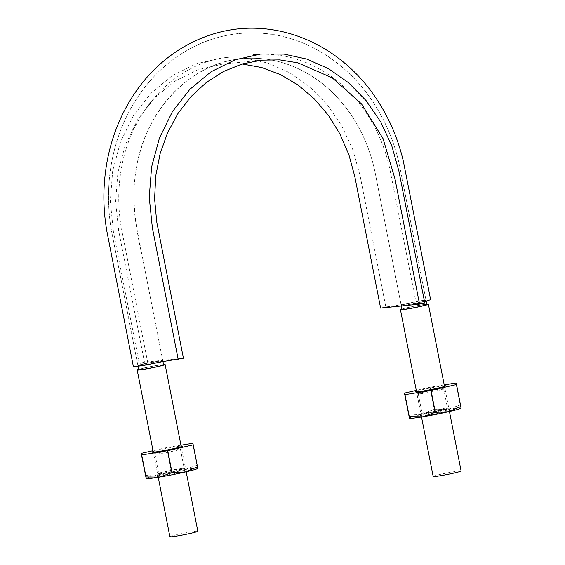 <?xml version="1.0" encoding="UTF-8"?>
<svg xmlns="http://www.w3.org/2000/svg" width="565" height="565" viewBox="0 0 565 565"><rect width="100%" height="100%" fill="white"/><g stroke="black" fill="none" stroke-linecap="round" stroke-linejoin="round"><path stroke-width="0.42" stroke-dasharray="2.83 2.12" d="M162.035 361.275C163.32 360.816 162.995 360.675 161.067 360.858A12.684 0.685 168.9 0 1 162.833 360.865A12.684 0.685 168.9 0 1 162.035 361.275A12.684 0.685 168.9 0 1 154.231 363.217A12.684 0.685 168.9 0 1 143.524 365.23A12.684 0.685 168.9 0 1 137.98 365.795A12.684 0.685 168.9 0 1 137.931 365.753A12.684 0.685 168.9 0 1 141.773 364.489A12.684 0.685 168.9 0 1 152.049 362.292A12.684 0.685 168.9 0 1 161.067 360.858L141.773 364.489L137.98 365.795L154.231 363.217L162.035 361.275L162.805 360.873L161.067 360.858C155.354 361.374 137.083 365.237 137.938 365.753L137.98 365.795M163.603 364.806A12.684 0.685 -11.1 0 0 161.844 364.799A12.684 0.685 -11.1 0 0 147.776 367.243A12.684 0.685 -11.1 0 0 138.708 369.694M401.99 305.065A12.684 0.685 168.9 0 1 409.795 303.115L401.99 305.065L401.221 305.46L402.958 305.474A12.684 0.685 168.9 0 1 401.199 305.467A12.684 0.685 168.9 0 1 401.99 305.065C400.712 305.524 401.03 305.658 402.958 305.474L422.253 301.844A12.684 0.685 168.9 0 1 411.977 304.041A12.684 0.685 168.9 0 1 402.958 305.474C408.679 304.966 426.942 301.103 426.095 300.58A12.684 0.685 168.9 0 1 422.253 301.844L426.045 300.538A12.684 0.685 168.9 0 1 426.095 300.587L420.501 301.103A12.684 0.685 168.9 0 1 424.336 300.58A12.684 0.685 168.9 0 1 426.045 300.538M401.906 309.069A14.231 0.763 168.9 0 1 413.87 306.294A14.231 0.763 168.9 0 1 426.413 304.224A14.231 0.763 168.9 0 1 426.801 304.189M426.872 304.528A12.684 0.685 -11.1 0 0 425.106 304.521A12.684 0.685 -11.1 0 0 411.045 306.957A12.684 0.685 -11.1 0 0 401.969 309.408M409.795 303.115A12.684 0.685 168.9 0 1 420.501 301.103L409.795 303.115M433.171 476.472A14.231 0.763 168.9 0 1 443.348 473.717A14.231 0.763 168.9 0 1 459.126 470.984A14.231 0.763 168.9 0 1 461.104 470.991M169.903 536.75A14.231 0.763 168.9 0 1 180.087 534.003A14.231 0.763 168.9 0 1 195.864 531.262A14.231 0.763 168.9 0 1 197.842 531.269M138.637 369.348A14.231 0.763 168.9 0 1 150.608 366.579A14.231 0.763 168.9 0 1 163.144 364.503A14.231 0.763 168.9 0 1 163.539 364.467M183.406 358.217L144.463 362.193L139.251 363.387L113.431 231.798L110.295 201.331L112.668 170.941L120.5 141.992L133.411 115.733L150.862 93.345L172.071 75.774L196.112 63.81L221.939 57.969L245.033 58.075L267.852 63.061L289.633 72.701L309.641 86.742L327.227 104.666L341.783 125.896L352.828 149.739L360.018 175.341L385.831 306.929L393.466 306.145L421.977 300.573L430.636 299.697M133.389 366.636L147.74 362.61L139.251 363.387M138.051 366.374L137.931 365.753C137.415 366.749 163.716 361.586 162.805 360.873L136.469 226.494C132.824 205.709 132.994 185.122 136.991 164.733C146.49 110.196 190.716 62.75 241.693 58.746C199.332 62.983 163.454 93.557 146.794 133.291C138.256 153.044 133.94 174.161 133.856 196.648C134.548 216.197 137.246 235.506 141.949 254.568L162.805 360.873M424.52 301.632L416.285 303.723L424.774 302.946M380.619 308.123L385.831 306.929M426.215 301.209L426.095 300.587C426.61 299.591 400.31 304.747 401.221 305.46L375.068 172.198C370.64 151.187 362.695 132.125 351.218 114.999C339.678 98.049 325.786 84.616 309.535 74.7C287.938 61.811 265.317 56.5 241.693 58.746C265.317 56.5 287.938 61.811 309.535 74.7C325.786 84.616 339.678 98.049 351.218 114.999C362.695 132.125 370.64 151.187 375.068 172.198L401.221 305.46M242.166 63.979L222.568 64.12L197.828 69.721L174.804 81.176L154.492 98.006L137.775 119.448L125.409 144.591L117.908 172.318L115.641 201.437L118.65 230.605L144.463 362.193M197.694 468.456A26.301 1.413 -11.1 0 0 197.778 468.3L197.114 465.242A30.326 1.631 -11.1 0 0 197.03 465.249L192.722 443.271M197.806 468.364L197.778 468.3A26.301 1.413 -11.1 0 0 184.543 469.649L197.03 465.249M145.495 475.377A30.326 1.631 -11.1 0 1 145.572 475.356L158.737 474.72L170.997 469.536A30.326 1.631 -11.1 0 1 171.16 469.508L184.543 469.649A26.301 1.413 -11.1 0 0 158.737 474.72A26.301 1.413 -11.1 0 0 146.166 478.442A26.301 1.413 -11.1 0 0 146.3 478.541M156.78 454.076A12.96 0.699 -11.1 0 0 170.814 451.654A12.96 0.699 -11.1 0 0 180.405 449.118A12.96 0.699 -11.1 0 0 180.412 449.083A12.96 0.699 -11.1 0 0 167.565 450.891A12.96 0.699 -11.1 0 0 154.98 454.069A12.96 0.699 -11.1 0 0 155.008 454.105A12.96 0.699 -11.1 0 0 156.78 454.076M182.41 468.406A12.96 0.699 168.9 0 1 184.183 468.378A12.96 0.699 168.9 0 1 184.204 468.413A12.96 0.699 168.9 0 1 174.938 470.913A12.96 0.699 168.9 0 1 160.573 473.406A12.96 0.699 168.9 0 1 158.772 473.399A12.96 0.699 168.9 0 1 158.786 473.364A12.96 0.699 168.9 0 1 168.37 470.829A12.96 0.699 168.9 0 1 182.41 468.406M197.114 465.242L192.799 443.264M179.762 472.573A15.474 0.833 -11.1 0 0 187.128 470.348A15.474 0.833 -11.1 0 0 185.009 470.384A15.474 0.833 -11.1 0 0 168.25 473.272A15.474 0.833 -11.1 0 0 156.809 476.302A15.474 0.833 -11.1 0 0 164.196 475.617A15.474 0.833 -11.1 0 0 179.762 472.573M170.997 469.536L166.689 447.558A30.326 1.631 168.9 0 1 166.845 447.522L171.16 469.508M145.572 475.356L141.264 453.377M180.955 445.206L166.845 447.522M153.186 451.534A15.474 0.833 168.9 0 1 166.103 448.483A15.474 0.833 168.9 0 1 180.249 446.131A15.474 0.833 168.9 0 1 181.118 446.053M166.689 447.558L153.016 450.686M460.962 408.177A26.301 1.413 -11.1 0 0 461.047 408.022L460.376 404.964A30.326 1.631 -11.1 0 0 460.298 404.971L455.983 382.985M461.068 408.078L461.047 408.022A26.301 1.413 -11.1 0 0 447.805 409.371L460.298 404.971M434.421 409.222L447.805 409.371A26.301 1.413 -11.1 0 0 421.999 414.442L434.266 409.258L429.951 387.272A30.326 1.631 168.9 0 1 430.113 387.244L434.421 409.222A30.326 1.631 -11.1 0 0 434.266 409.258M408.763 415.098A30.326 1.631 -11.1 0 1 408.841 415.077L421.999 414.442A26.301 1.413 -11.1 0 0 409.434 418.157A26.301 1.413 -11.1 0 0 409.568 418.262M443.031 412.295A15.474 0.833 -11.1 0 0 450.39 410.07A15.474 0.833 -11.1 0 0 448.271 410.105A15.474 0.833 -11.1 0 0 431.519 412.994A15.474 0.833 -11.1 0 0 420.07 416.017A15.474 0.833 -11.1 0 0 427.465 415.339A15.474 0.833 -11.1 0 0 443.031 412.295M444.217 384.92L430.113 387.244M429.951 387.272L416.285 390.408M416.447 391.255A15.474 0.833 168.9 0 1 429.372 388.204A15.474 0.833 168.9 0 1 443.511 385.846A15.474 0.833 168.9 0 1 444.387 385.775M460.376 404.964L456.068 382.978M408.841 415.077L404.526 393.099M420.049 393.798A12.96 0.699 -11.1 0 0 434.082 391.375A12.96 0.699 -11.1 0 0 443.666 388.84A12.96 0.699 -11.1 0 0 443.68 388.798A12.96 0.699 -11.1 0 0 430.827 390.613A12.96 0.699 -11.1 0 0 418.248 393.791A12.96 0.699 -11.1 0 0 418.27 393.826A12.96 0.699 -11.1 0 0 420.049 393.798M445.672 408.128A12.96 0.699 168.9 0 1 447.445 408.1A12.96 0.699 168.9 0 1 447.473 408.135A12.96 0.699 168.9 0 1 438.207 410.635A12.96 0.699 168.9 0 1 423.842 413.128A12.96 0.699 168.9 0 1 422.041 413.121A12.96 0.699 168.9 0 1 422.048 413.079A12.96 0.699 168.9 0 1 431.639 410.55A12.96 0.699 168.9 0 1 445.672 408.128M162.96 361.536L162.833 360.865M401.305 306.004L401.199 305.467M137.938 365.753L111.517 230.951C107.315 207.08 107.512 183.392 112.11 159.881C117.188 134.738 126.821 112.209 141.024 92.293C155.439 72.391 173.095 57.171 193.993 46.641C233.5 26.64 281.504 28.646 320.503 51.733C341.091 63.866 358.443 80.385 372.54 101.283C385.846 121.277 394.999 143.39 399.999 167.621L426.095 300.58L399.617 165.792C394.384 141.617 385.019 119.611 371.523 99.786C343.202 58.237 299.033 33.716 255.818 32.911C211.939 31.421 168.928 53.71 141.836 91.177C127.471 110.952 117.661 133.382 112.4 158.475C107.541 182.326 107.23 206.395 111.467 230.675L137.938 365.753M449.436 411.518L444.514 386.411M421.504 416.998L416.575 391.891M186.168 471.796L181.245 446.696M158.235 477.277L153.313 452.177M416.285 303.723L389.892 169.323C385.492 149.068 377.823 130.572 366.869 113.826C354.749 95.577 339.932 81.198 322.417 70.681C300.403 57.785 277.344 52.474 253.247 54.77M147.74 362.61L121.397 228.196C117.704 207.15 117.88 186.295 121.927 165.63C132.923 106.87 178.328 61.507 229.574 57.185L221.939 57.969M222.568 64.12L261.51 60.144M154.98 454.069L158.772 473.399M180.412 449.083L184.204 468.413M158.786 473.364L156.809 476.302M184.183 468.378L187.128 470.348M180.405 449.118L182.382 446.18M155.008 454.105L152.063 452.134M418.248 393.791L422.041 413.121M443.68 388.798L447.473 408.135M422.048 413.079L420.07 416.017M447.445 408.1L450.39 410.07M443.666 388.84L445.651 385.902M418.27 393.826L415.332 391.849"/><path stroke-width="0.85" d="M138.051 366.374L138.708 369.694A12.684 0.685 -11.1 0 0 151.286 367.921A12.684 0.685 -11.1 0 0 163.603 364.806L162.96 361.536M426.801 304.189A14.231 0.763 168.9 0 1 428.39 304.231A14.231 0.763 168.9 0 1 414.569 307.72A14.231 0.763 168.9 0 1 400.451 309.712A14.231 0.763 168.9 0 1 401.906 309.069M401.305 306.004L401.969 309.408A12.684 0.685 -11.1 0 0 414.548 307.635A12.684 0.685 -11.1 0 0 426.872 304.528L426.215 301.209M449.436 411.518L461.104 470.991A14.231 0.763 168.9 0 1 447.282 474.48A14.231 0.763 168.9 0 1 433.171 476.472L421.504 416.998M186.168 471.796L197.842 531.269A14.231 0.763 168.9 0 1 184.021 534.758A14.231 0.763 168.9 0 1 169.903 536.75L158.235 477.277M163.539 364.467A14.231 0.763 168.9 0 1 165.121 364.51A14.231 0.763 168.9 0 1 151.3 367.999A14.231 0.763 168.9 0 1 137.189 369.99A14.231 0.763 168.9 0 1 138.637 369.348M178.194 359.411L152.373 227.822L149.238 197.355L151.611 166.958L159.443 138.015L172.353 111.757L189.805 89.369L211.013 71.79L235.054 59.826L260.882 53.986L283.976 54.099L306.795 59.078L328.576 68.725L348.584 82.765L366.169 100.69L380.725 121.92L391.771 145.756L398.961 171.357L424.774 302.946L419.562 304.139L394.992 178.9L383.042 138.616L361.536 103.904L332.269 77.85L297.882 62.828L279.809 59.89L261.51 60.144L242.081 64L223.458 71.522L206.345 82.469L191.012 96.601L178.01 113.438L167.614 132.669L160.128 153.631L155.749 175.885L154.605 198.746L156.696 221.649L183.406 358.217L162.233 361.699L142.055 365.767L133.389 366.636L106.905 231.473C102.576 206.628 102.894 181.987 107.866 157.557C113.261 131.822 123.34 108.784 138.114 88.43C166.089 49.741 210.625 26.689 255.903 28.25C304.436 29.648 348.577 57.446 375.344 97.18C388.543 116.567 397.901 138.015 403.403 161.512L430.636 299.697L424.52 301.632M419.562 304.139L380.619 308.123L354.806 176.534L348.873 154.669L339.989 134.06L328.378 115.281L314.338 98.861L298.264 85.188L280.558 74.658L261.687 67.532L242.166 63.979M167.741 450.672A30.326 1.631 168.9 0 1 167.586 450.701L171.894 472.686A30.326 1.631 -11.1 0 0 172.057 472.651L167.741 450.672L193.166 444.853A30.326 1.631 168.9 0 0 193.244 444.825L192.799 443.264A30.326 1.631 168.9 0 0 192.722 443.271L180.955 445.206M171.894 472.686L159.408 477.086L146.024 476.938L141.709 454.959L167.586 450.701M141.709 454.959A30.326 1.631 168.9 0 1 141.631 454.966L145.94 476.945A30.326 1.631 -11.1 0 0 146.024 476.938M145.94 476.945L146.3 478.541A26.301 1.413 -11.1 0 0 159.408 477.086A26.301 1.413 -11.1 0 0 185.214 472.015A26.301 1.413 -11.1 0 0 197.694 468.456L197.806 468.364M197.778 468.3L193.244 444.825M172.057 472.651L185.214 472.015L197.482 466.831A30.326 1.631 -11.1 0 0 197.559 466.81M146.166 478.442L141.186 453.398A30.326 1.631 168.9 0 1 141.264 453.377L153.016 450.686M197.482 466.831L193.166 444.853M181.118 446.053A15.474 0.833 168.9 0 1 182.382 446.18A15.474 0.833 168.9 0 1 170.934 449.21A15.474 0.833 168.9 0 1 154.181 452.099A15.474 0.833 168.9 0 1 152.063 452.134A15.474 0.833 168.9 0 1 153.186 451.534M141.186 453.398L141.631 454.966M409.286 416.659A30.326 1.631 -11.1 0 1 409.208 416.666L409.568 418.262A26.301 1.413 -11.1 0 0 422.669 416.808L409.286 416.659L404.978 394.681L430.848 390.422L435.163 412.401A30.326 1.631 -11.1 0 0 435.318 412.372L431.01 390.394A30.326 1.631 168.9 0 1 430.848 390.422M435.163 412.401L422.669 416.808A26.301 1.413 -11.1 0 0 448.483 411.737L435.318 412.372M461.047 408.022L460.821 406.525A30.326 1.631 -11.1 0 1 460.75 406.553L448.483 411.737A26.301 1.413 -11.1 0 0 460.962 408.177L461.075 408.078M460.821 406.525L456.513 384.546A30.326 1.631 168.9 0 1 456.435 384.567L431.01 390.394M456.513 384.546L456.068 382.978A30.326 1.631 168.9 0 0 455.983 382.985L444.217 384.92M416.285 390.408L404.526 393.099A30.326 1.631 168.9 0 0 404.448 393.12L404.893 394.688A30.326 1.631 168.9 0 0 404.978 394.681M444.387 385.775A15.474 0.833 168.9 0 1 445.651 385.902A15.474 0.833 168.9 0 1 434.202 388.925A15.474 0.833 168.9 0 1 417.45 391.82A15.474 0.833 168.9 0 1 415.332 391.849A15.474 0.833 168.9 0 1 416.447 391.255M460.75 406.553L456.435 384.567M409.208 416.666L404.893 394.688M409.434 418.157L404.448 393.12M444.514 386.411L428.39 304.231M416.575 391.891L400.451 309.712M181.245 446.696L165.121 364.51M153.313 452.177L137.189 369.99M260.882 53.986L253.247 54.77"/></g></svg>
